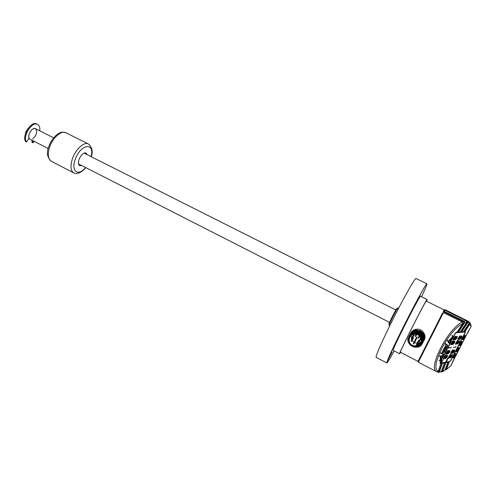 <?xml version="1.0" encoding="UTF-8"?>
<svg xmlns="http://www.w3.org/2000/svg" width="496" height="496" viewBox="0 0 496 496"><rect width="100%" height="100%" fill="white"/><g stroke="black" fill="none" stroke-linecap="round" stroke-linejoin="round"><path stroke-width="0.74" d="M441.651 357.994L442.407 357.895L442.618 357.473L441.862 357.579L442.525 356.289L441.601 357.616L440.845 357.715L440.628 358.137L441.384 358.031L440.727 359.321L441.651 357.994L440.77 359.234M442.407 357.895L441.545 357.932M442.475 357.492L442.302 357.827M441.862 357.579L442.376 356.308M441.384 358.031L440.671 358.056M443.294 350.703L442.81 351.639L444.391 351.447L445.135 350.002L444.67 348.998L446.239 347.851L446.983 346.4L445.414 346.574L444.931 347.51L446.053 347.386L443.92 349.482L444.472 350.474L443.294 350.703M444.391 351.447L442.854 351.559M445.135 350.002L444.292 351.385M444.621 349.097L445.036 349.934M446.239 347.851L444.565 348.936M446.84 346.413L446.133 347.789M446.053 347.386L444.968 347.429M451.794 337.919L449.86 341.688L451.794 337.919M451.85 337.912L449.953 341.608M32.699 138.911C36.729 135.098 37.64 131.682 35.439 128.662C32.587 126.871 27.361 134.583 29.078 138.086L26.418 142.085L25.643 141.689C21.557 135.997 31.298 120.559 36.76 123.988L37.535 124.378C39.358 125.426 40.114 127.584 39.81 130.857M26.418 142.085C22.345 136.394 32.085 120.95 37.535 124.378M34.435 141.472L32.761 142.767L31.992 142.377L31.955 140.207M32.761 142.767L32.724 140.597M87.172 154.69L86.05 152.991C83.533 152.514 81.22 154.609 79.112 159.29C78.046 162.545 78.219 164.66 79.639 165.639L81.679 165.54M421.55 296.788C425.363 288.598 427.143 284.264 426.895 283.774L416.063 278.504C415.406 276.898 401.357 302.039 389.323 326.653C380.103 345.631 375.708 355.861 376.142 357.343L386.799 362.954C387.339 362.874 389.782 358.868 394.128 350.945M426.895 283.774C426.597 282.336 412.802 307.749 400.607 332.419C391.251 351.441 386.644 361.621 386.799 362.954M426.548 301.208L427.112 299.528L420.596 296.317C420.298 293.967 391.115 351.59 393.179 350.449L399.627 353.803L400.65 352.352M420.478 294.333L416.77 301.928L420.478 294.333M387.835 360.164L392.094 351.862L387.835 360.164M427.112 299.528C427.124 297.321 397.866 355.105 399.627 353.803M389.069 324.421L388.926 324.037C389.67 321.637 395.293 310.539 396.788 308.518L397.178 308.407M398.666 308.171L397.997 307.83L397.556 308.295C395.975 310.44 389.999 322.245 389.205 324.793L389.087 325.419L389.757 325.767M48.236 148.502L30.076 139.252C28.706 138.341 28.439 136.505 29.283 133.753C31.019 129.828 33.071 128.129 35.439 128.662L53.642 137.82M29.717 139.01L28.811 138.489M422.487 343.257C425.512 338.377 420.23 331.266 414.272 332.314L410.043 334.372C411.079 331.911 412.957 330.466 415.698 330.02L420.273 330.826C424.539 333.628 425.593 337.156 423.441 341.403M420.546 343.79L420.087 343.976M419.362 344.193L418.804 344.311M410.886 332.81C412.046 330.863 413.807 329.679 416.169 329.257C422.22 328.048 427.248 335.606 423.987 340.442M420.075 343.319L419.256 343.486M412.641 345.526L416.683 346.189C424.421 345.253 421.761 333.008 414.104 334.31C408.382 334.788 407.309 343.083 412.641 345.526M414.538 342.674L416.758 343.288M421.414 341.719L418.543 343.195L417.043 345.879L415.977 345.997L415.884 345.551L416.838 344.106M411.023 335.656L411.624 339.971M412.033 340.603L413.943 342.358M415.815 340.014L417.062 337.881L417.167 336.982L416.491 337.547M414.904 340.386L414.836 340.833M414.141 343.356L415.741 340.485M419.126 340.671L418.568 340.386L418.215 341.012M420.887 337.962L420.298 338.582M412.715 337.509L413.999 335.401L414.11 334.502L413.428 335.054M411.99 340.684L413.286 338.532L413.391 337.633L412.709 338.185M418.543 343.195L418.438 342.724L416.944 345.402L416.342 344.987M418.196 342.389L418.438 342.724M422.418 343.393C425.345 338.495 420.056 331.508 414.16 332.518L409.777 334.825M422.288 343.623C425.432 338.756 420.137 331.508 414.117 332.562L409.857 334.67M410.043 334.372L414.315 332.27C420.205 331.254 425.487 338.235 422.561 343.127M422.704 342.854C425.624 337.974 420.354 331.006 414.47 332.016L410.099 334.316M422.635 342.984C425.655 338.117 420.379 331.018 414.427 332.06L410.18 334.161M422.846 342.587C425.766 337.714 420.496 330.758 414.625 331.768L410.26 334.062M422.778 342.717C425.791 337.857 420.521 330.77 414.582 331.812L410.341 333.907M422.989 342.321C425.903 337.454 420.645 330.51 414.78 331.52L410.421 333.808M422.921 342.451C425.934 337.596 420.67 330.522 414.737 331.557L410.502 333.653M423.125 342.066C426.058 337.199 420.788 330.262 414.929 331.272L410.583 333.56M423.063 342.184C426.07 337.342 420.819 330.286 414.904 331.309L410.663 333.405M423.776 337.435C423.305 334.992 421.929 333.138 419.659 331.88L418.258 331.303L415.065 331.043L411.382 332.618L410.744 333.306M418.258 331.303L415.053 331.08L410.818 333.151M408.363 338.811L408.363 338.811C408.859 335.724 410.645 333.74 413.738 332.847L409.708 334.899L407.898 338.588C406.925 344.422 414.402 349.438 419.436 346.227C424.669 343.22 422.505 334.496 416.187 333.61L413.993 333.554C410.905 334.112 409.045 335.873 408.413 338.836M418.054 344.788L420.478 343.889M412.932 332.413C410.806 333.585 409.659 335.37 409.491 337.77M417.483 345.092L420.211 344.23M422.685 336.344C421.34 333.61 419.12 332.14 416.032 331.929M412.759 332.673C410.57 333.895 409.423 335.749 409.324 338.235M417.75 345.321L419.839 344.627M422.505 340.616C422.034 335.73 419.263 333.269 414.185 333.25C412.12 333.56 410.545 334.558 409.46 336.232M420.521 335.897C418.717 334.044 416.553 333.244 414.03 333.504L409.863 335.711M409.485 336.195L414.141 333.318C418.878 333.262 421.65 335.488 422.462 339.996M416.491 332.022C418.847 332.289 420.707 333.393 422.065 335.333M422.456 336.003C424.049 340.665 422.518 343.703 417.861 345.123M422.586 335.73C424.198 340.38 422.673 343.424 418.01 344.856M409.708 334.899L413.999 332.773C420.1 331.712 425.413 339.165 422.065 344.019M414.427 347.144L417.198 347.206C426.585 346.078 423.336 331.223 413.968 332.816L413.738 332.847M408.537 338.892C410.037 334.254 413.255 332.779 418.19 334.465C423.144 336.858 423.336 344.218 418.506 346.27C412.374 347.46 409.051 344.999 408.537 338.892M417.043 345.879L416.944 345.402M464.578 331.812L455.979 332.382M449.19 361.646L440.02 363.097M445.079 369.725L445.941 369.799L446.561 369.284L449.116 362.123L450.895 360.462L465.093 333.002L465.353 331.551L464.888 331.96M436.759 371.777C427.422 368.739 447.801 328.687 462.359 322.003L462.712 323.659C448.44 330.15 429.22 367.889 438.191 371.299L436.759 371.777L418.333 362.204L418.054 361.386L442.544 313.019L443.43 312.641L418.333 362.204M441.409 359.991L440.126 363.413L440.975 363.351L438.191 371.299M462.712 323.659L457.027 332.146L456.376 332.196L454.851 333.833L453.009 337.41M450.845 341.626L443.554 355.812M443.43 312.641L462.359 322.003M418.06 361.398L400.421 352.234C398.803 353.605 422.877 305.734 425.909 301.58L426.318 301.097L444.118 309.926L444.955 309.634L467.393 320.825L444.955 309.634M411.537 331.855L411.333 332.264M462.396 322.028L463.444 321.582L443.257 311.606L443.852 310.434L444.689 310.155L466.172 320.751L466.674 322.4L460.319 331.892L458.44 332.035L464.609 322.834L464.182 321.191L466.172 320.751M444.515 310.217L444.137 309.888M452.786 338.284L455.086 333.808L456.109 332.723L464.944 332.029L464.87 333.021L450.666 360.493L449.674 361.572L440.572 362.936L440.615 361.975L442.103 359.073M443.449 356.469L451.434 340.926M453.518 341.899L454.776 341.112C454.925 342.507 454.175 343.672 452.526 344.596L452.532 343.784L450.907 344.956C450.052 344.763 452.743 340.101 453.462 341.062L453.313 341.775L453.561 341.192M454.634 341.068C454.671 342.364 453.945 343.517 452.476 344.528M450.845 344.881L452.532 343.784M449.804 350.474C449.829 351.763 449.103 352.91 447.634 353.915M445.991 354.299L447.69 353.189L446.053 354.373C445.21 354.175 447.9 349.55 448.613 350.505L448.669 351.317L449.94 350.517C450.089 351.9 449.333 353.059 447.683 353.977L447.69 353.189M448.477 350.455L448.669 351.317M449.202 347.417L449.054 348.235L448.651 348.279L449.091 347.429L449.494 347.386L449.054 348.235M450.876 347.225L450.331 348.087L450.765 347.237L451.168 347.194L450.728 348.037M453.462 347.721L454.286 346.84L453.462 347.721M452.848 341.769L452.216 341.831L451.335 344.137M454.206 341.763L453.542 341.924L452.922 343.784M448 351.205L447.361 351.273L446.481 353.555M449.37 351.162L448.7 351.335L448.08 353.177M454.001 346.871L453.542 347.566M452.42 341.955L451.403 344.218C452.371 343.84 452.904 343.034 452.991 341.8L452.216 341.831M447.566 351.404L446.549 353.642C447.51 353.276 448.043 352.476 448.142 351.236L447.361 351.273M459.687 338.613L458.106 339.766C457.262 339.586 459.922 334.967 460.617 335.904L460.666 336.747L461.9 335.972C462.036 337.354 461.299 338.508 459.68 339.425L459.482 338.489L458.044 339.692M455.489 347.491L455.099 347.535L455.917 346.654L455.179 347.38M455.954 337.168L457.207 336.387C457.355 337.788 456.605 338.954 454.962 339.878L454.962 339.053L453.344 340.225C452.488 340.033 455.179 335.358 455.892 336.319L455.743 337.044L455.998 336.455M457.275 343.282L455.688 344.441C454.851 344.261 457.51 339.655 458.205 340.591L458.254 341.422L459.488 340.64C459.631 342.017 458.887 343.164 457.269 344.088L457.076 343.158L455.626 344.367M445.836 361.82L447.175 360.356L447.318 360.077L446.685 360.164L446.865 360.747L446.189 361.131L446.623 361.088L446.512 361.435L445.706 361.739L446.505 361.088M446.189 361.131L446.865 360.4M446.543 360.449L446.555 360.084L447.318 360.077M446.76 360.028L448.248 358.279L447.615 358.372L447.789 358.955L447.113 359.34L447.547 359.29L447.435 359.643L446.629 359.941L447.435 359.29M447.113 359.34L447.789 358.608M447.466 358.651L447.485 358.286L448.248 358.279M451.056 355.359L452.315 354.559C452.445 355.923 451.701 357.058 450.083 357.976L450.089 357.201L448.477 358.379C447.665 358.193 450.318 353.629 451.013 354.566L450.858 355.235L451.1 354.677M453.493 350.04L453.449 350.728L454.696 349.934C454.832 351.298 454.094 352.445 452.476 353.363L452.476 352.575L450.876 353.747C450.052 353.561 452.705 348.986 453.4 349.922L453.449 350.728M446.257 356.004L447.535 355.198C447.677 356.574 446.927 357.728 445.278 358.651L445.278 357.87L443.635 359.061C442.798 358.862 445.489 354.249 446.202 355.204L446.053 355.874L446.295 355.316M443.102 359.693L442.847 360.356M442.209 360.809L441.576 362.402L442.42 360.604L441.254 361.683L441.124 362.533L441.527 361.367L442.302 360.846L441.576 362.402M442.345 360.58L441.211 361.429L441.124 362.533M458.037 348.725L456.946 350.474M464.343 336.53L463.252 338.291M461.181 342.637L460.096 344.391M457.182 349.748L457.014 350.678L458.273 348.7L457.182 349.748M463.5 337.54L463.326 338.495L464.572 336.505L463.5 337.54M460.331 343.66L460.164 344.602L461.416 342.612L460.331 343.66M456.952 349.773L456.698 351.174C457.901 350.61 458.533 349.624 458.583 348.204L456.952 349.773M463.27 337.565L463.01 338.997C464.225 338.421 464.851 337.423 464.888 336.003L463.27 337.565M460.108 343.678L459.848 345.098C461.057 344.528 461.683 343.536 461.726 342.116L460.108 343.678M457.969 348.037L458.558 348.192M464.262 335.842L464.864 335.99M461.106 341.955L461.702 342.104M457.665 342.99L458.478 341.57L457.659 343.288M457.653 343.263L458.385 343.046L459.067 341.31L458.478 341.57M457.188 341.477L456.184 343.716C457.132 343.331 457.653 342.531 457.746 341.322L456.983 341.353L456.109 343.629M456.177 337.323L455.415 339.165L456.084 338.83L456.779 337.063L455.973 337.199L455.353 339.072M454.863 337.212L453.846 339.487C454.813 339.097 455.34 338.291 455.427 337.063L454.658 337.088L453.778 339.407M459.606 336.79L458.602 339.035C459.55 338.644 460.071 337.844 460.158 336.635L459.401 336.666L458.527 338.954M460.889 336.902L460.133 338.718L460.79 338.39L461.472 336.641L460.685 336.778L460.071 338.625M458.595 347.529L458.67 348.347M456.89 351.199L456.084 351.484M464.95 335.377L464.975 336.145M463.208 339.022L462.501 339.357M461.795 341.496L461.813 342.259M460.04 345.123L459.339 345.452M458.924 341.285L458.273 341.446M457.603 341.291L456.983 341.353M456.636 337.038L455.973 337.199M455.285 337.032L454.658 337.088M460.015 336.61L459.401 336.666M461.33 336.617L460.685 336.778M468.224 321.11L468.801 321.451L469.266 323.107L463.555 331.644L461.708 331.787L467.933 322.493L467.393 320.825M444.689 310.155L444.118 311.283L464.182 321.191M453.747 342.048L452.984 343.883L453.66 343.542L454.348 341.787L453.542 341.924M457.176 331.923L458.44 332.035M463.444 321.582L463.865 323.225L458.081 331.855M466.693 321.154L467.226 322.828L461.348 331.607L461.708 331.787M460.462 331.675L461.348 331.607M469.334 322.989L469.34 324.223L464.566 331.359L464.926 331.539L470.028 323.907L469.365 322.109M463.698 331.427L464.566 331.359M456.184 351.466L456.283 351.602C457.889 350.858 458.726 349.537 458.794 347.653L458.589 347.603M462.495 339.289L462.594 339.431C464.213 338.663 465.043 337.336 465.099 335.445L464.888 335.401M459.333 345.39L459.432 345.532C461.044 344.77 461.881 343.449 461.943 341.558L461.733 341.515M459.352 340.603C459.37 341.88 458.664 343.015 457.219 344.019M458.068 340.547L458.254 341.422M454.962 339.053L453.282 340.151M457.064 336.344C457.101 337.646 456.382 338.799 454.906 339.816M455.638 346.685L455.285 347.367M460.722 336.04L460.666 336.747M461.757 335.935C461.782 337.212 461.075 338.359 459.631 339.363M459.383 348.514L458.881 349.494M458.713 349.841L458.422 350.374M465.862 336.009L465.273 337.15M465.31 337.1L464.789 338.08M462.625 342.259L462.092 343.282M461.943 343.61L461.646 344.143M444.906 309.733L444.075 310M444.118 311.283L443.257 311.606M446.499 369.415L450.622 366.011L468.125 331.638L471.07 326.659L471.057 325.618M456.68 349.81L458.205 347.832C461.261 345.991 455.743 354.665 456.239 350.926L456.68 349.81M462.997 337.59L464.492 335.637C467.579 333.74 462.074 342.519 462.545 338.743L462.997 337.59M459.829 343.709L461.342 341.75C464.411 339.878 458.899 348.607 459.389 344.85L459.829 343.709M456.463 354.163L455.985 355.074M455.805 355.44L455.52 355.973M468.36 331.564L465.707 336.362M457.926 351.335L453.226 360.406M453.536 355.88L455.08 353.89C458.118 352.079 452.6 360.704 453.102 356.977L453.536 355.88M453.338 360.654L453.04 361.336M454.9 354.783L453.809 356.525M454.045 355.812L453.877 356.729L455.136 354.764L454.045 355.812M453.815 355.843L453.561 357.225C454.764 356.667 455.39 355.688 455.452 354.268L453.815 355.843M454.838 354.101L455.421 354.256M445.148 356.103L444.131 358.329C445.086 357.969 445.619 357.176 445.73 355.936L444.943 355.973L444.063 358.248M446.493 356.14L445.73 357.945L446.419 357.591L447.107 355.868L446.288 356.016L445.668 357.845M452.371 350.808L451.366 353.022C452.309 352.656 452.836 351.862 452.941 350.647L452.172 350.684L451.298 352.941M453.679 350.87L452.922 352.656L453.592 352.315L454.274 350.598L453.474 350.746L452.86 352.563M451.286 355.496L450.535 357.275L451.211 356.928L451.887 355.223L451.087 355.372L450.473 357.182M449.977 355.452L448.973 357.653C449.909 357.294 450.436 356.506 450.548 355.285L449.773 355.328L448.905 357.573M455.52 353.648L455.533 354.411M453.753 357.256L453.059 357.579M445.588 355.905L444.943 355.973M446.964 355.843L446.288 356.016M452.798 350.616L452.172 350.684M454.131 350.573L453.474 350.746M451.744 355.198L451.087 355.372M450.405 355.26L449.773 355.328M453.046 357.511L453.146 357.653C454.745 356.915 455.588 355.601 455.663 353.716L455.458 353.667M440.975 363.351L442.079 362.948L439.239 371.033L438.049 371.566M437.453 371.913L438.179 372.267L439.406 371.746L442.438 363.128L444.366 362.836L441.229 371.727L438.625 372.322M444.366 362.836L445.451 362.44L442.537 370.667L441.378 371.299M439.406 371.752L441.874 371.857L442.723 371.324L445.805 362.619L447.702 362.334L444.856 370.338L442.531 371.616M447.702 362.334L448.762 361.944L446.375 368.64L445.141 369.545M448.899 351.459L448.142 353.27L448.824 352.923L449.512 351.187L448.7 351.335M445.278 357.87L443.573 358.986M447.398 355.155C447.423 356.438 446.698 357.585 445.222 358.583M454.559 349.897C454.578 351.162 453.865 352.296 452.42 353.295M452.271 352.458L450.814 353.673M449.878 357.095L448.421 358.304M452.172 354.522C452.191 355.787 451.478 356.915 450.033 357.907M452.929 361.224L453.152 360.555M442.079 362.948L442.438 363.128M445.451 362.44L445.805 362.619M448.762 361.944L449.116 362.123M440.417 361.113L443.35 356.667L443.728 354.541L440.721 356.81L440.417 361.113L440.07 361.162L440.374 356.798L443.492 354.169L443.728 354.541M439.047 360.518L440.566 361.069L443.542 356.122M439.344 356.153L440.721 356.81M439.741 355.545L440.919 356.506M442.463 353.53L443.641 354.485M440.194 361.206L438.972 360.499M441.738 353.543L444.255 352.34L447.733 345.687L446.276 344.689L441.738 353.543L441.403 353.487L446.394 344.199L445.352 343.561M440.374 352.842L441.638 353.772M444.968 343.871L446.276 344.689M446.406 344.212L447.807 345.427M440.467 353.096L441.366 353.654M441.787 353.667L440.361 353.102M446.468 344.534L446.394 344.199M444.49 351.98L447.807 345.173M449.463 343.145L451.54 340.733L453.226 336.437L448.719 341.229L449.463 343.145L449.116 343.213L448.26 341.595L448.483 341L452.947 336.096L453.263 336.313L452.712 338.458L449.624 343.065M448.08 342.581L449.134 343.232L449.624 343.058M447.218 340.963L448.607 341.527M447.442 340.368L448.719 341.229M451.906 335.47L453.121 336.387M449.19 343.244L448.099 342.6M49.73 146.816C47.411 154.206 47.963 159.049 51.392 161.349C47.114 157.449 46.289 152.408 48.924 146.227C51.336 139.928 54.851 135.526 59.477 133.027C61.144 132.01 63.271 131.917 65.869 132.754C61.448 130.181 52.886 137.504 49.73 146.816M85.771 167.623C80.321 174.22 75.02 174.096 73.774 172.875C70.531 170.661 70.116 165.838 72.534 158.404C75.795 149.036 84.215 141.509 88.406 143.976L65.869 132.754M91.059 156.649C95.195 142.011 80.631 143.834 75.287 159.253C70.612 171.287 78.263 176.849 85.56 167.518M420.639 343.647L417.713 344.683M420.757 343.455L418.103 344.522L420.751 343.474M414.563 331.161L415.716 330.906L419.858 331.638C422.102 332.866 423.386 334.688 423.72 337.113M421.104 342.755L418.519 343.778M416.851 336.927L415.239 339.679L415.121 340.603L415.239 339.679L415.45 340.647M415.016 340.535L413.559 343.015L413.441 343.945L413.559 343.015L413.776 343.982M417.316 344.125L416.981 343.189L417.316 344.125M419.703 341.335L419.312 341.688L419.095 340.715L419.703 341.335M418.804 337.652L418.512 338.427L418.308 337.454L418.804 337.652M415.301 335.866L415.406 336.84L415.301 335.866M411.835 337.317L412.139 337.156L412.337 338.123L411.835 337.317M411.017 340.901L411.407 340.33L411.618 341.298L411.017 340.901M414.036 331.247C415.983 330.497 417.942 330.59 419.907 331.539C422.437 332.952 423.751 335.036 423.844 337.795M421.067 342.841L418.494 343.821M469.266 323.107L467.933 322.493M466.674 322.4L464.609 322.834M463.865 323.225L462.669 323.727M467.226 322.828L466.445 322.741M469.34 324.223L468.881 323.683M468.515 331.471L470.989 326.69L470.028 323.907M456.109 332.723L455.793 332.537M464.944 332.029L464.436 331.725M446.567 369.278L450.721 365.943L453.102 361.355M438.39 370.735L439.239 371.033M441.496 370.971L442.537 370.667M442.723 371.324L444.856 370.338M445.191 369.396L446.375 368.64M449.413 362.08L448.917 361.764M442.612 353.493L443.635 354.125M443.74 354.528L443.548 355.967M444.466 352.061L444.236 352.377M444.112 352.445L441.762 353.71M452.092 335.395L453.263 336.313M73.774 172.875L51.392 161.349M88.406 143.976C92.188 147.312 93.149 151.571 91.276 156.755M388.926 324.037L389.205 324.793M396.788 308.518L397.556 308.295M78.523 163.934L389.577 322.412M84.01 153.097L395.858 310.006M28.756 138.576L29.307 138.855M25.358 134.087L25.792 131.905L28.483 127.912M416.169 329.257L415.698 330.02M414.532 331.167L415.716 330.906L415.53 331.216M418.568 340.386L416.981 343.189L417.204 344.162M420.658 337.943L419.095 340.715L419.312 341.688M419.232 335.854L418.308 337.454L418.512 338.427M416.107 334.372L415.202 335.873L415.406 336.84M413.8 334.447L411.835 337.354L412.337 338.123M413.081 337.578L411.035 340.938L411.618 341.298M418.754 341.403L417.564 343.523M420.868 338.898L419.672 341.037M419.721 336.313L418.878 337.782M416.783 334.533L415.778 336.214M418.643 360.22L418.934 361.014M443.542 311.054L444.354 310.818M471.051 325.605L470.14 322.927M464.529 331.75L465.025 332.041M440.095 362.681L440.454 362.911"/></g></svg>
